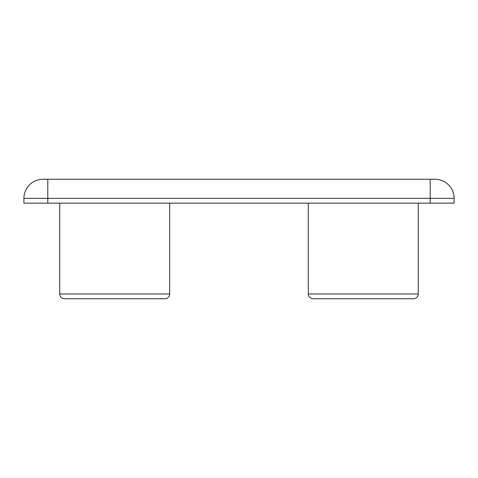 <?xml version="1.0" encoding="UTF-8"?>
<svg xmlns="http://www.w3.org/2000/svg" width="478" height="478" viewBox="0 0 478 478"><rect width="100%" height="100%" fill="white"/><g stroke="black" fill="none" stroke-linecap="round" stroke-linejoin="round"><path stroke-width="0.72" d="M308.31 203.15L308.31 293.97A4.78 4.78 0 0 0 313.09 298.75L413.47 298.75A4.78 4.78 0 0 0 418.25 293.97L418.25 203.15M59.75 203.15L59.75 293.97A4.78 4.78 0 0 0 64.53 298.75L164.91 298.75A4.78 4.78 0 0 0 169.69 293.97L169.69 203.15M454.1 203.15L23.9 203.15L23.9 198.37A19.12 19.12 0 0 1 43.02 179.25L434.98 179.25A19.12 19.12 0 0 1 454.1 198.37L454.1 203.15M308.31 293.97L418.25 293.97M59.75 293.97L169.69 293.97M430.2 203.15L430.2 198.37L47.8 198.37L47.8 203.15M47.8 179.25L47.8 198.37L23.9 198.37A19.12 19.12 0 0 1 43.02 179.25M434.98 179.25A19.12 19.12 0 0 1 454.1 198.37L430.2 198.37L430.2 179.25"/></g></svg>

